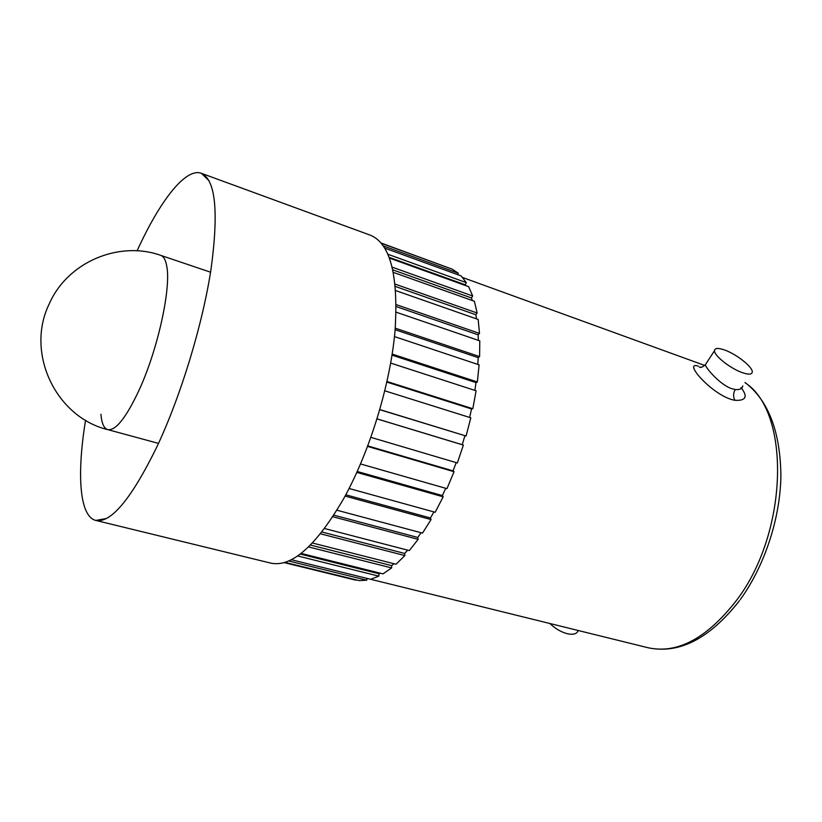 <?xml version="1.0" encoding="UTF-8"?>
<svg xmlns="http://www.w3.org/2000/svg" width="822" height="822" viewBox="0 0 822 822"><rect width="100%" height="100%" fill="white"/><g stroke="black" fill="none" stroke-linecap="round" stroke-linejoin="round"><path stroke-width="1.23" d="M578.226 630.505C576.972 633.947 573.283 635.005 567.17 633.68C560.871 631.974 555.117 628.583 549.908 623.518M740.982 387.491C748.082 396.615 746.068 400.889 734.94 400.304C713.486 396.831 681.397 360.313 698.495 366.211M714.493 350.747C714.708 347.942 718.161 347.727 724.85 350.09C736.574 354.241 752.592 366.91 752.264 371.883C752.048 374.606 748.678 374.842 742.132 372.582C730.326 368.482 714.143 355.638 714.493 350.747L705.286 364.804C706.016 368.184 719.682 384.408 731.416 388.57L735.228 389.536C739.759 389.936 742.297 388.724 742.831 385.888L742.831 385.888M392.895 269.893L471.448 297.944L472.681 295.982L468.632 286.662L389.546 258.129M471.448 297.944L472.321 300.523M395.392 286.467L475.825 314.744L477.14 313.018L474.386 301.263L393.409 272.411M475.825 314.744L476.513 318.885M396.235 306.585L478.127 334.811L479.493 333.403L478.168 319.46L395.731 290.598M478.127 334.811L478.353 340.359M395.146 329.714L478.199 357.652L479.586 356.604L479.781 340.853L396.142 312.185M478.199 357.652L477.818 364.423M392.022 355.145L475.989 382.61L477.356 381.973L479.103 364.855L394.478 336.588M475.989 382.61L474.89 390.388M386.864 382.096L471.52 408.945L472.814 408.729L476.092 390.779L390.686 363.088M471.52 408.945L469.639 417.453M379.805 409.695L466.074 436.03L470.8 417.812L384.819 390.83M464.892 435.794L462.231 444.702L463.372 445.092L457.351 462.971L370.917 437.366M456.189 462.622L453.066 470.883L454.052 471.715L446.942 488.658L360.55 463.957M445.74 488.319L442.349 495.574L443.161 496.807L435.198 512.281L349.093 488.494M433.903 511.931L430.451 517.983L431.047 519.576L422.508 533.118L336.958 510.226M421.08 532.738L417.761 537.444L418.141 539.345L409.305 550.586L324.587 528.536M407.661 550.154L404.691 553.453L404.866 555.58L396.009 564.252L312.452 543.013M393.974 563.738L391.662 565.618L391.632 567.92L383.011 573.869L301.099 553.401M380.206 573.16L379.045 573.746L378.808 576.14L370.671 579.304L291.327 559.72M367.064 578.421L366.766 580.198L359.296 580.62L284.957 562.371M355.854 579.777L284.124 562.628M448.894 267.941L381.305 243.096M457.69 274.661L458.306 273.223L452.203 269.154L381.531 243.363M389.268 257.378L465.201 284.792L466.31 282.645L461.142 275.915L384.912 248.193M465.201 284.792L465.704 285.604M395.156 284.135L477.14 313.018M396.235 304.643L479.493 333.403M395.269 328.183L479.586 356.604M392.186 354.077L477.356 381.973M386.998 381.5L472.814 408.729M379.836 409.572L466.074 436.03M377.051 418.912L463.372 445.092M367.609 446.408L454.052 471.715M356.83 472.403L443.161 496.807M345.106 496.077L431.047 519.576M332.838 516.73L418.141 539.345M320.498 533.807L404.866 555.58M308.548 546.928L391.632 567.92M297.605 555.949L378.808 576.14M288.676 560.974L366.766 580.198M284.186 562.608L355.762 580.157M383.484 245.963L458.306 273.223M388.025 254.306L466.31 282.645M85.57 420.237C76.703 474.16 79.395 516.473 95.784 520.418L270.962 563.162C291.944 567.437 316.316 545.705 344.079 497.947C369.921 451.134 390.275 384.419 395.033 330.999C398.557 275.689 390.44 243.795 370.671 235.318L201.349 173.288C185.536 167.441 159.745 201.092 137.099 250.823M95.784 520.418L95.814 520.429C111.052 523.275 131.407 498.769 156.858 446.921C180.789 396.122 202.489 324.947 211.028 269.246C218.796 211.778 215.58 179.792 201.38 173.298L201.349 173.288M392.269 267.201L472.681 295.982M300.215 554.079L379.045 573.746M310.469 545.048L391.662 565.618M321.916 532.019L404.691 553.453M333.855 515.158L417.761 537.444M345.795 494.803L430.451 517.983M357.251 471.489L442.349 495.574M367.794 445.914L453.066 470.883M377.062 418.881L462.231 444.702M739.471 600.687C709.705 638.602 679.239 654.291 648.085 647.746C677.379 654.127 706.776 638.427 736.286 600.666C788.74 532.461 790.682 411.688 744.999 382.682M734.94 400.304C733.06 396.882 733.162 393.296 735.228 389.536M100.921 414.278C101.671 423.289 103.942 428.406 107.744 429.629L107.744 429.629C115.635 430.913 126.023 417.884 138.908 390.532C157.783 349.853 171.366 287.834 166.712 265.979C165.612 259.886 163.619 256.351 160.732 255.365L160.732 255.365C119.2 240.476 67.774 261.797 49.32 303.698C24.989 353.131 56.163 417.319 107.744 429.629L107.744 429.629M648.085 647.746L370.732 579.294M704.67 365.43L462.529 277.466M106.377 518.497L95.814 520.429M209.086 180.778L201.38 173.298M158.502 443.387L107.764 429.629M210.566 272.195L160.732 255.365M705.286 364.804C702.718 367.054 700.776 367.845 699.44 367.187L701.402 367.167M740.252 599.618C764.583 566.039 780.294 518.271 780.9 475.784C780.345 431.612 768.416 400.53 745.102 382.528"/></g></svg>
